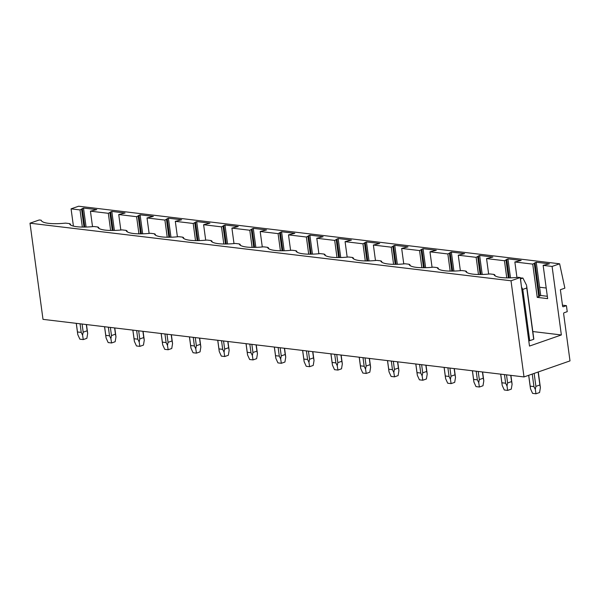 <?xml version="1.0" encoding="UTF-8"?>
<svg xmlns="http://www.w3.org/2000/svg" width="600" height="600" viewBox="0 0 600 600"><rect width="100%" height="100%" fill="white"/><g stroke="black" fill="none" stroke-linecap="round" stroke-linejoin="round"><path stroke-width="0.9" d="M524.01 376.942L511.013 280.778L30 223.192L43.005 319.358L524.01 376.942L570 360.892L563.632 313.77A0.833 0.608 -83.2 0 1 564.12 312.757L567.232 311.67L566.423 305.655L563.31 306.743A0.833 0.608 -83.2 0 1 562.597 306.15L560.377 289.725L564.87 288.157L559.635 263.798L552.09 266.438L561.352 334.957L529.493 346.072L520.23 277.553L511.013 280.778M552.09 266.438L543.143 265.365L549.472 263.82L536.227 262.237L532.732 264.12L514.852 261.975L521.175 260.43L507.938 258.847L504.442 260.73L486.555 258.593L492.885 257.048L479.64 255.458L476.145 257.34L458.265 255.202L464.588 253.657L451.342 252.075L447.847 253.958L429.967 251.812L436.29 250.267L423.053 248.685L419.558 250.567L401.67 248.43L408 246.885L394.755 245.295L391.26 247.185L373.38 245.04L379.702 243.495L366.457 241.913L362.962 243.795L345.082 241.657L351.405 240.112L338.168 238.522L334.673 240.405L316.793 238.267L323.115 236.722L309.87 235.14L306.375 237.022L288.495 234.877L294.817 233.333L281.58 231.75L278.085 233.632L260.197 231.495L266.528 229.95L253.282 228.36L249.788 230.243L231.907 228.105L238.23 226.56L224.985 224.978L221.49 226.86L203.61 224.715L209.933 223.17L196.695 221.587L193.2 223.47L175.312 221.333L181.642 219.788L168.398 218.197L164.903 220.087L147.023 217.942L153.345 216.397L140.1 214.815L136.605 216.697L118.725 214.553L125.047 213.015L111.81 211.425L108.315 213.308L90.435 211.17L96.757 209.625L83.512 208.042L80.017 209.925L71.078 208.853L78.623 206.22L559.635 263.798M520.23 277.553L518.273 277.32A27.42 6.308 -7.7 0 1 493.897 274.403L489.975 273.938A27.42 6.308 -7.7 0 1 465.6 271.013L461.685 270.548A27.42 6.308 -7.7 0 1 437.303 267.63L433.388 267.157A27.42 6.308 -7.7 0 1 409.013 264.24L405.097 263.775A27.42 6.308 -7.7 0 1 380.715 260.85L376.8 260.385A27.42 6.308 -7.7 0 1 352.418 257.468L348.502 256.995A27.42 6.308 -7.7 0 1 324.127 254.077L320.212 253.612A27.42 6.308 -7.7 0 1 295.83 250.695L291.915 250.222A27.42 6.308 -7.7 0 1 267.54 247.305L263.625 246.833A27.42 6.308 -7.7 0 1 239.243 243.915L235.327 243.45A27.42 6.308 -7.7 0 1 210.945 240.532L207.03 240.06A27.42 6.308 -7.7 0 1 182.655 237.142L178.74 236.678A27.42 6.308 -7.7 0 1 154.358 233.752L150.442 233.288A27.42 6.308 -7.7 0 1 126.06 230.37L122.145 229.897A27.42 6.308 -7.7 0 1 97.77 226.98L93.855 226.515A27.42 6.308 -7.7 0 1 69.472 223.597L65.558 223.125A27.42 6.308 -7.7 0 1 41.182 220.208L39.225 219.975L30 223.192M536.227 262.237L539.61 287.235L546.21 288.03M539.61 287.235L540.727 295.493L547.327 296.28M562.47 305.183L566.423 305.655M71.078 208.853L73.41 226.11M532.815 331.538L561.352 334.957M521.467 287.01L522.787 289.403L526.763 288.015L533.7 339.3A4.988 1.147 -7.7 0 0 533.82 338.993A4.988 1.147 -7.7 0 0 533.752 338.835M533.7 339.3L529.725 340.688A4.988 1.147 -7.7 0 1 528.787 340.83M90.435 211.17L92.52 226.642M80.017 209.925L82.335 227.07M543.143 265.365L547.643 298.62L537.232 297.375L540.727 295.493M532.732 264.12L537.232 297.375M514.852 261.975L516.945 277.455M504.442 260.73L506.76 277.875M486.555 258.593L488.647 274.065M476.145 257.34L478.463 274.493M458.265 255.202L460.357 270.675M447.847 253.958L450.165 271.103M429.967 251.812L432.06 267.293M419.558 250.567L421.875 267.712M401.67 248.43L403.763 263.903M391.26 247.185L393.577 264.33M373.38 245.04L375.472 260.513M362.962 243.795L365.288 260.94M345.082 241.657L347.175 257.13M334.673 240.405L336.99 257.55M316.793 238.267L318.877 253.74M306.375 237.022L308.692 254.167M288.495 234.877L290.587 250.35M278.085 233.632L280.403 250.778M260.197 231.495L262.29 246.968M249.788 230.243L252.105 247.395M231.907 228.105L234 243.577M221.49 226.86L223.808 244.005M203.61 224.715L205.702 240.195M193.2 223.47L195.517 240.615M175.312 221.333L177.405 236.805M164.903 220.087L167.22 237.233M147.023 217.942L149.115 233.415M136.605 216.697L138.93 233.843M118.725 214.553L120.817 230.032M108.315 213.308L110.632 230.452M81.593 209.37L83.985 227.077M82.32 208.455L84.832 227.07M83.512 208.042L86.085 227.04M109.89 212.76L112.282 230.468M110.61 211.845L113.13 230.46M111.81 211.425L114.375 230.43M138.18 216.15L140.58 233.85M138.907 215.235L141.42 233.843M140.1 214.815L142.672 233.812M166.477 219.532L168.87 237.24M167.197 218.618L169.718 237.233M168.398 218.197L170.97 237.202M194.775 222.923L197.167 240.63M195.495 222.007L198.015 240.615M196.695 221.587L199.26 240.593M223.065 226.312L225.458 244.013M223.792 225.39L226.305 244.005M224.985 224.978L227.558 243.975M251.362 229.695L253.755 247.403M252.083 228.78L254.603 247.395M253.282 228.36L255.855 247.365M279.66 233.085L282.053 250.785M280.38 232.17L282.892 250.778M281.58 231.75L284.145 250.755M307.95 236.468L310.343 254.175M308.678 235.553L311.19 254.167M309.87 235.14L312.442 254.138M336.248 239.858L338.64 257.565M336.968 238.942L339.487 257.558M338.168 238.522L340.733 257.528M364.538 243.248L366.938 260.947M365.265 242.333L367.778 260.94M366.457 241.913L369.03 260.918M392.835 246.63L395.228 264.337M393.555 245.715L396.075 264.33M394.755 245.295L397.327 264.3M421.132 250.02L423.525 267.728M421.853 249.105L424.373 267.712M423.053 248.685L425.618 267.69M449.423 253.41L451.815 271.11M450.15 252.487L452.662 271.103M451.342 252.075L453.915 271.072M477.72 256.793L480.112 274.5M478.44 255.877L480.96 274.493M479.64 255.458L482.213 274.462M506.01 260.183L508.41 277.89M506.737 259.267L509.25 277.875M507.938 258.847L510.502 277.853M534.308 263.565L538.808 296.827M535.035 262.65L539.528 295.913M69.653 224.062L70.207 223.875L69.525 223.792M70.207 223.875L70.852 225.142M80.062 323.798L81.225 332.415L82.59 335.197L83.183 332.175L87.157 330.788L86.317 324.548M76.305 323.347L77.475 331.965L81.225 332.415M87.21 330.322L87.675 333.428L86.865 338.332L83.273 339.585L79.875 339.18L77.79 334.627L77.475 331.965M87.675 333.428L87.157 330.788M82.088 324.038L83.183 332.175M83.273 339.585L82.59 335.197M97.95 227.452L98.498 227.257L97.823 227.175M98.498 227.257L99.142 228.532M108.352 327.188L109.523 335.798L110.887 338.587L111.48 335.565L115.455 334.178L114.608 327.93M104.602 326.737L105.765 335.347L109.523 335.798M115.507 333.712L115.965 336.81L115.163 341.722L111.57 342.975L108.172 342.57L106.087 338.01L105.765 335.347M115.965 336.81L115.455 334.178M110.377 327.428L111.48 335.565M111.57 342.975L110.887 338.587M126.24 230.843L126.795 230.647L126.12 230.565M126.795 230.647L127.44 231.923M136.65 330.57L137.812 339.188L139.185 341.978L139.778 338.947L143.745 337.56L142.905 331.32M132.892 330.12L134.062 338.737L137.812 339.188M143.805 337.095L144.262 340.2L143.453 345.105L139.86 346.358L136.47 345.952L134.377 341.4L134.062 338.737M144.262 340.2L143.745 337.56M138.675 330.817L139.778 338.947M139.86 346.358L139.185 341.978M154.538 234.225L155.093 234.038L154.41 233.955M155.093 234.038L155.73 235.305M164.947 333.96L166.11 342.577L167.475 345.36L168.067 342.337L172.042 340.95L171.195 334.71M161.19 333.51L162.352 342.127L166.11 342.577M172.095 340.485L172.56 343.59L171.75 348.495L168.157 349.748L164.76 349.343L162.675 344.79L162.352 342.127M172.56 343.59L172.042 340.95M166.972 334.2L168.067 342.337M168.157 349.748L167.475 345.36M182.835 237.615L183.382 237.42L182.708 237.337M183.382 237.42L184.028 238.695M193.237 337.343L194.407 345.96L195.772 348.75L196.365 345.72L200.34 344.34L199.493 338.093M189.488 336.9L190.65 345.51L194.407 345.96M200.392 343.868L200.85 346.972L200.048 351.877L196.455 353.138L193.058 352.733L190.972 348.173L190.65 345.51M200.85 346.972L200.34 344.34M195.263 337.59L196.365 345.72M196.455 353.138L195.772 348.75M211.125 241.005L211.68 240.81L210.998 240.728M211.68 240.81L212.325 242.077M221.535 340.733L222.697 349.35L224.062 352.132L224.663 349.11L228.63 347.722L227.79 341.483M217.778 340.282L218.947 348.9L222.697 349.35M228.69 347.257L229.147 350.362L228.337 355.267L224.745 356.52L221.347 356.115L219.263 351.562L218.947 348.9M229.147 350.362L228.63 347.722M223.56 340.972L224.663 349.11M224.745 356.52L224.062 352.132M239.423 244.388L239.978 244.192L239.295 244.118M239.978 244.192L240.615 245.468M249.825 344.123L250.995 352.733L252.36 355.522L252.952 352.5L256.928 351.112L256.08 344.873M246.075 343.673L247.237 352.29L250.995 352.733M256.98 350.647L257.445 353.752L256.635 358.657L253.042 359.91L249.645 359.505L247.56 354.945L247.237 352.29M257.445 353.752L256.928 351.112M251.858 344.362L252.952 352.5M253.042 359.91L252.36 355.522M267.712 247.778L268.267 247.583L267.593 247.5M268.267 247.583L268.913 248.858M278.123 347.505L279.285 356.123L280.657 358.913L281.25 355.882L285.218 354.495L284.377 348.255M274.373 347.055L275.535 355.673L279.285 356.123M285.278 354.03L285.735 357.135L284.925 362.04L281.332 363.3L277.942 362.888L275.85 358.335L275.535 355.673M285.735 357.135L285.218 354.495M280.147 347.752L281.25 355.882M281.332 363.3L280.657 358.913M296.01 251.16L296.565 250.972L295.882 250.89M296.565 250.972L297.21 252.24M306.42 350.895L307.582 359.513L308.947 362.295L309.54 359.272L313.515 357.885L312.668 351.645M302.663 350.445L303.832 359.062L307.582 359.513M313.567 357.42L314.032 360.525L313.222 365.43L309.63 366.683L306.233 366.278L304.147 361.725L303.832 359.062M314.032 360.525L313.515 357.885M308.445 351.135L309.54 359.272M309.63 366.683L308.947 362.295M324.308 254.55L324.855 254.355L324.18 254.272M324.855 254.355L325.5 255.63M334.71 354.285L335.88 362.895L337.245 365.685L337.837 362.663L341.812 361.275L340.965 355.028M330.96 353.835L332.123 362.445L335.88 362.895M341.865 360.81L342.322 363.907L341.52 368.82L337.928 370.072L334.53 369.668L332.445 365.108L332.123 362.445M342.322 363.907L341.812 361.275M336.735 354.525L337.837 362.663M337.928 370.072L337.245 365.685M352.597 257.94L353.153 257.745L352.478 257.663M353.153 257.745L353.798 259.02M363.007 357.668L364.17 366.285L365.543 369.075L366.135 366.045L370.103 364.657L369.263 358.418M359.25 357.218L360.42 365.835L364.17 366.285M370.163 364.192L370.62 367.298L369.81 372.202L366.218 373.455L362.827 373.05L360.735 368.498L360.42 365.835M370.62 367.298L370.103 364.657M365.032 357.915L366.135 366.045M366.218 373.455L365.543 369.075M380.895 261.322L381.45 261.135L380.767 261.053M381.45 261.135L382.087 262.403M391.305 361.058L392.467 369.675L393.832 372.457L394.425 369.435L398.4 368.048L397.553 361.808M387.548 360.608L388.71 369.225L392.467 369.675M398.452 367.582L398.918 370.688L398.107 375.593L394.515 376.845L391.118 376.44L389.033 371.888L388.71 369.225M398.918 370.688L398.4 368.048M393.33 361.298L394.425 369.435M394.515 376.845L393.832 372.457M409.192 264.712L409.74 264.517L409.065 264.435M409.74 264.517L410.385 265.793M419.595 364.44L420.765 373.058L422.13 375.847L422.722 372.825L426.697 371.438L425.85 365.19M415.845 363.998L417.007 372.608L420.765 373.058M426.75 370.972L427.207 374.07L426.405 378.983L422.812 380.235L419.415 379.83L417.33 375.27L417.007 372.608M427.207 374.07L426.697 371.438M421.62 364.688L422.722 372.825M422.812 380.235L422.13 375.847M437.482 268.103L438.037 267.907L437.355 267.825M438.037 267.907L438.683 269.175M447.893 367.83L449.055 376.447L450.42 379.237L451.02 376.207L454.987 374.82L454.147 368.58M444.135 367.38L445.305 375.998L449.055 376.447M455.048 374.355L455.505 377.46L454.695 382.365L451.103 383.618L447.705 383.212L445.62 378.66L445.305 375.998M455.505 377.46L454.987 374.82M449.918 368.07L451.02 376.207M451.103 383.618L450.42 379.237M465.78 271.485L466.335 271.29L465.653 271.215M466.335 271.29L466.972 272.565M476.183 371.22L477.353 379.83L478.717 382.62L479.31 379.597L483.285 378.21L482.438 371.97M472.433 370.77L473.595 379.388L477.353 379.83M483.338 377.745L483.803 380.85L482.993 385.755L479.4 387.007L476.002 386.603L473.918 382.043L473.595 379.388M483.803 380.85L483.285 378.21M478.215 371.46L479.31 379.597M479.4 387.007L478.717 382.62M494.07 274.875L494.625 274.68L493.95 274.597M494.625 274.68L495.27 275.955M504.48 374.603L505.643 383.22L507.015 386.01L507.607 382.98L511.575 381.6L510.735 375.353M500.73 374.153L501.893 382.77L505.643 383.22M511.635 381.127L512.092 384.232L511.283 389.138L507.69 390.397L504.3 389.985L502.207 385.433L501.893 382.77M512.092 384.232L511.575 381.6M506.505 374.85L507.607 382.98M507.69 390.397L507.015 386.01M520.41 278.888L522.923 278.07L520.283 277.928M526.673 286.132L526.763 288.015M522.923 278.07L526.545 285.24M520.523 278.903L521.197 284.692M532.245 374.07L533.94 386.61L535.305 389.393L535.898 386.37L539.873 384.982L538.118 372.015M528.72 375.3L530.19 386.16L533.94 386.61M539.925 384.518L540.39 387.623L539.58 392.528L535.987 393.78L532.59 393.375L530.505 388.822L530.19 386.16M540.39 387.623L539.873 384.982M522.787 289.403L529.725 340.688M534.15 373.403L535.898 386.37M535.987 393.78L535.305 389.393M563.31 306.743L562.905 306.697M76.26 323.34L77.64 333.593M86.483 324.562L87.555 332.498M104.55 326.73L105.938 336.975M114.78 327.952L115.852 335.888M132.847 330.112L134.227 340.365M143.078 331.343L144.15 339.278M161.137 333.502L162.525 343.748M171.368 334.725L172.44 342.66M189.435 336.892L190.822 347.138M199.665 338.115L200.737 346.05M217.733 340.275L219.112 350.528M227.955 341.505L229.028 349.44M246.022 343.665L247.41 353.91M256.252 344.888L257.325 352.822M274.32 347.055L275.707 357.3M284.55 348.278L285.623 356.212M302.61 350.438L303.998 360.69M312.84 351.668L313.913 359.603M330.907 353.827L332.295 364.072M341.138 355.05L342.21 362.985M359.205 357.218L360.585 367.462M369.428 358.44L370.507 366.375M387.495 360.6L388.882 370.853M397.725 361.822L398.798 369.757M415.793 363.99L417.18 374.235M426.022 365.212L427.095 373.147M444.09 367.373L445.47 377.625M454.312 368.603L455.385 376.538M472.38 370.763L473.768 381.007M482.61 371.985L483.683 379.92M500.678 374.153L502.065 384.397M510.908 375.375L511.98 383.31M528.668 375.315L530.355 387.787M526.65 285.923L533.82 338.993M538.283 371.962L540.27 386.7"/></g></svg>
